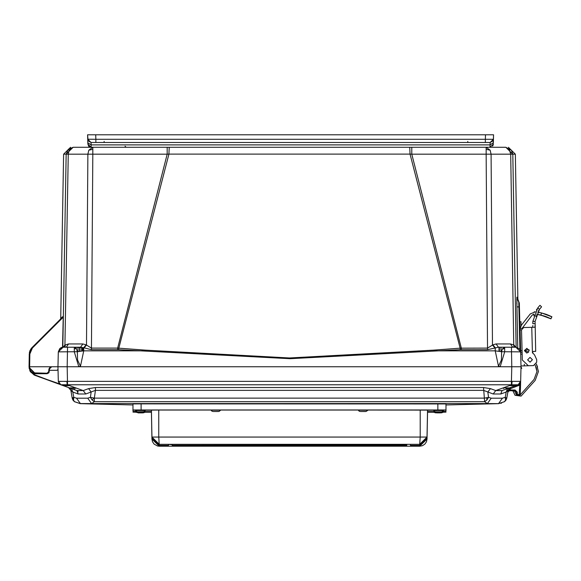 <?xml version="1.0" encoding="UTF-8"?>
<svg xmlns="http://www.w3.org/2000/svg" width="581" height="581" viewBox="0 0 581 581"><rect width="100%" height="100%" fill="white"/><g stroke="black" fill="none" stroke-linecap="round" stroke-linejoin="round"><path stroke-width="0.87" d="M88.428 145.838L91.166 147.291L88.842 146.339L87.854 144.066L91.166 147.291L490.008 147.291L490.044 144.894L91.137 144.894L91.166 147.291L87.854 144.015M493.116 145.119L493.32 144.146M492.565 146.085L492.92 145.562M135.947 411.297L135.678 411.762L136.52 412.372L138.852 412.604L143.434 412.575L145.185 411.348L143.122 412.59L137.595 412.59L143.122 412.59M411.747 147.291L411.747 154.161L486.159 154.161L486.159 147.291L490.175 150.203L491.105 154.161L515.354 154.161L508.36 147.291M70.613 147.291L63.619 154.161L66.169 154.088L73.162 147.291L92.807 147.291L92.807 154.161L167.219 154.161L167.219 147.291M521.012 325.716L521.012 321.729L519.835 321.729M516.502 366.742L78.784 366.742L80.483 366.233L77.563 359.98L77.36 351.737L83.751 350.859L80.483 366.233M58.02 364.272L58.347 351.89L63.118 347.227L80.534 347.227L82.88 343.974L86.09 344.816L83.751 347.728L74.324 347.227L74.324 351.89L78.784 366.742L62.465 366.742M535.036 325.418L534.999 327.263L531.768 327.35L532.428 352.514L533.445 351.447L535.711 351.389L535.065 321.366L539.437 309.397L541.543 306.833L539.938 305.315L537.817 307.865L539.437 309.397L541.354 307.044L539.437 309.397M532.828 325.476L532.595 327.328M461.292 349.675L460.232 349.697L460.13 348.172L487.561 348.113L492.877 344.816L496.087 343.974L510.43 343.974L512.769 347.227L498.433 347.227L487.561 349.675L461.292 349.675L461.292 348.113L411.747 154.161L410.077 154.088L409.779 147.291L169.187 147.291L168.897 154.088L410.077 154.088L460.13 348.172L433.782 350.132L433.869 350.859L495.223 350.859L501.606 351.737L502.26 349.043L504.642 347.227L515.841 347.227L519.545 348.985L520.627 351.89L520.089 328.388L521.556 324.924L530.322 313.907L535.413 311.874M534.6 354.998L532.428 352.514L534.6 354.998L536.67 359.632L536.735 362.21L533.511 365.609L528.354 365.747L522.312 360.009L521.52 329.826L520.046 329.863L520.039 329.463M520.99 365.936L524.309 365.848L524.265 364.236M522.159 354.12L520.816 354.156L520.67 353.662M74.324 347.227L76.409 348.535L77.36 351.737L58.347 351.89L58.282 354.228M58.347 351.883L63.126 347.227L59.785 348.585L58.347 351.89L60.25 348.186M496.087 343.974L498.433 347.227L504.642 347.227L504.642 351.89L500.183 366.742L498.491 366.233L495.223 350.859L495.223 347.728L492.877 344.816M504.925 401.289L505.521 399.91L505.223 397.31L502.456 398.196L491.272 398.196L487.372 403.577L498.716 403.672L445.976 404.921L445.976 406.104M491.272 398.196L488.541 397.31L484.641 398.123L94.333 398.123L94.325 401.66L91.595 403.577L487.372 403.577L484.641 401.66L483.559 387.542L95.415 387.542L88.566 388.624L91.166 391.993L90.425 397.31L87.695 398.196L76.51 398.196L80.396 403.577L91.595 403.577L87.695 398.196M483.559 387.542L490.408 388.624L487.8 391.993L488.541 397.31L486.878 399.982L484.641 401.66L94.325 401.66L92.023 399.91L90.425 397.31L94.333 398.123L95.415 390.359L85.799 393.969L78.246 393.969L76.903 390.606L83.199 390.606L85.799 393.969M72.567 397.774L72.211 398.123L72.988 400.142L74.448 401.689M66.169 154.088L62.821 347.235L66.19 154.161L68.282 149.295L69.175 150.203L68.246 154.161L87.862 154.161L88.791 150.203L92.807 147.291M86.09 344.816L91.406 348.113L117.674 348.113L117.674 349.675L91.406 349.675L83.751 347.728L83.751 350.859L145.097 350.859L145.185 350.132L118.836 348.172L168.897 154.088L167.219 154.161L117.674 348.113L118.836 348.172L118.735 349.697L117.674 349.675M509.312 390.759L509.355 390.011L509.922 389.96L509.922 390.679L508.339 391.347M75.508 388.42L75.719 387.861L69.371 385.573L67.156 385.711L67.156 384.731L511.433 384.731L511.433 381.368L67.541 381.368L66.902 381.376L67.156 384.731L60.758 384.731L63.467 385.711L60.773 384.731L58.361 381.376L60.773 384.731L59.799 384.208L58.34 381.368L59.32 383.78M137.552 411.849L143.652 411.791L145.185 410.556L135.533 410.556L135.794 411.159L137.552 411.849M213.154 411.464L219.117 411.413L220.664 410.171L211.019 410.171L212 411.239L213.154 411.464M517.301 298.206L519.349 303.122L519.45 306.979L519.349 303.209L518.76 301.764L519.893 349.464M360.54 411.471L366.197 411.442L367.947 410.171L358.303 410.171L359.298 411.246L360.54 411.471M436.091 411.849L441.683 411.827L443.434 410.556L433.789 410.556L434.77 411.624L436.091 411.849M434.196 411.297L433.927 411.762L434.77 412.372L436.346 412.604L441.683 412.575L443.172 411.907L443.434 411.304L443.02 411.297M520.612 382.095L520.293 394.39L520.634 381.368L519.937 383.424L518.194 384.731L518.586 385.74L518.208 384.731L518.586 385.74L518.208 384.731L513.996 386.263M135.86 412.241L139.222 412.895L143.558 412.837L144.836 412.263M490.008 147.291L493.32 144.066L490.008 147.291L493.32 144.066L490.008 147.291L493.32 144.066L493.138 145.068L493.567 134.77L493.356 142.744L490.044 144.894L490.132 142.505L493.058 140.747L490.132 142.505L485.346 142.505L490.132 142.505L493.443 139.273L493.058 140.747M88.109 140.725L87.615 134.77L87.731 139.273L91.043 142.505L88.109 140.725L91.043 142.505L95.829 142.505L91.043 142.505L91.137 144.894L87.825 142.744L87.731 139.251L95.829 139.273L95.829 142.505L485.346 142.505L485.346 139.273L493.443 139.273L490.132 142.505M427.05 438.996L426.454 441.778L424.849 444.124L422.474 445.685L419.693 446.23L427.05 438.996L427.522 412.263L426.991 439.025M419.925 445.402L419.693 446.23L159.267 446.23L151.917 438.996L152.512 441.778L154.118 444.124L157.524 446.019L159.274 446.23L159.041 445.402M521.004 366.379L521.012 366.742L51.629 366.742L49.494 368.761L50.198 367.323L51.687 366.742L49.494 368.761L51.687 366.742L49.494 368.761L49.697 368.005M434.13 412.263L435.351 412.822L439.134 412.895L441.807 412.837L443.114 412.241M504.519 401.689L505.986 400.135L506.755 398.152L505.223 397.31L506.16 391.993L508.128 390.359L507.823 392.073L508.128 390.345L507.823 392.073M519.24 384.157L520.634 381.368L521.012 366.742L521.767 368.398M509.922 389.96L515.02 389.96L517.228 392.11L517.286 394.39L519.189 394.746L519.799 385.087L520.532 385.087L520.293 394.39L520.634 381.368L519.799 385.087L510.873 388.544L508.724 390.439L508.782 390.991L509.501 390.715L508.971 390.89M61.506 318.09L61.23 318.344M62.254 317.335L61.956 317.618M72.218 398.152L74.433 401.653L72.211 398.123L70.846 390.359L68.478 387.542L70.359 388.224M433.782 350.132L289.483 357.954L145.185 350.132M460.232 349.697L289.977 358.702L118.735 349.697M518.361 366.742L521.012 366.742L520.627 351.89L501.606 351.737L501.403 359.988L498.491 366.233M529.08 349.791L524.512 350.183L528.528 352.391M524.461 350.742L526.793 348.288L529.247 350.619L526.916 353.074L524.461 350.742M527.65 359.871L529.981 357.417L532.436 359.741L530.104 362.195L527.65 359.871M538.856 312.382L541.71 313.006L540.679 315.025L550.948 318.802L548.021 317.437L550.948 318.802L551.827 316.768M541.172 312.876L537.723 312.186L541.71 313.006L551.95 316.834L548.725 315.338M513.786 344.882L510.728 154.161L509.247 149.295L505.775 147.291L511.462 150.203L512.776 154.161L516.146 347.235L512.798 154.088L515.703 321.729L512.798 154.088L505.811 147.291L486.159 147.291M507.91 391.986L508.745 391.02L507.852 392.124M84.136 347.852L86.482 345.027L87.862 154.161L92.807 154.161L91.406 349.675M63.206 347.227L64.912 345.027L68.246 154.161L66.19 154.161L68.282 149.295L73.191 147.291L69.175 150.203M61.644 347.467L60.889 347.787M499.348 347.227L499.348 351.36M487.561 349.675L486.159 154.161L491.105 154.161L492.485 345.027L494.83 347.852M64.796 347.227L64.912 345.027L68.543 343.974L82.88 343.974M60.889 318.453L60.569 319.027M60.744 318.773L63.619 154.161M61.136 318.453L61.433 318.01M62.508 347.271L63.242 316.347L31.97 347.627L32.362 348.004L63.235 317.124M514.178 347.227L513.902 344.94M516.139 347.024L515.812 328.025L516.153 347.024M516.858 304.146L516.836 302.643M516.821 301.074L516.821 300.704M516.814 299.738L516.814 298.946M517.729 347.612L516.908 306.855L516.879 297.131L517.301 298.271M510.43 343.974L513.662 344.816L513.96 347.227M75.116 347.227L66.205 347.227L68.543 343.974M80.534 347.227L75.261 347.227M65.007 347.227L65.304 344.816L65.007 347.227M48.194 366.742L29.602 366.742L29.827 353.967L32.362 348.004L32.049 347.699M60.867 318.308L60.547 319.042M62.174 316.979L61.862 317.727M62.247 316.914L61.927 317.662M516.879 297.131L519.341 303.042M517.235 297.457L518.848 301.866M515.354 154.161L517.903 300.297L519.349 303.129M514.054 345.027L515.761 347.227M65.784 347.227L63.278 347.227M33.8 366.742L42.711 366.742M51.629 366.742L48.927 368.913L48.681 371.68L47.032 373.198L33.146 372.879M33.015 372.828L32.144 372.392M32.078 372.348L30.655 371.012M30.495 370.78L30.081 370.032M29.98 369.777L29.602 366.742L29.057 366.981M29.057 367.061L29.275 353.974L31.999 347.649M29.762 351.164L30.924 348.869M31.192 348.498L31.97 347.627L29.37 352.812L30.001 350.532L29.37 352.812M51.615 366.742L43.815 366.742M57.977 365.972L57.955 366.742L67.156 366.742L67.549 347.227L66.205 347.227M520.663 353.226L519.45 306.986L516.908 306.855M513.924 347.227L514.868 347.227M31.352 372.508L34.962 373.736L34.962 373.198L29.624 367.947L29.072 367.947L30.481 371.673L29.072 367.947L30.481 371.673L29.072 367.947L34.918 373.736M33.713 373.605L33.24 373.481M50.235 367.294L50.888 366.894M50.961 366.865L51.687 366.742L50.961 366.865L51.687 366.742L49.494 368.761L49.697 368.013L49.494 368.761L49.697 368.013L49.494 368.761L51.578 366.749M50.206 367.323L51.687 366.742L50.206 367.323M49.029 372.472L49.494 368.761L51.687 366.742M66.902 381.376L58.34 381.368L57.955 366.742L58.347 351.89M520.997 366.015L521.012 366.691M57.998 383.721L34.235 375.021L30.481 371.673L29.072 367.947L34.962 373.736L47.032 373.736L48.731 372.937M50.917 366.88L49.327 368.79M49.341 368.158L49.581 367.817M49.908 367.461L50.264 367.17M29.827 353.974L29.275 353.974L31.97 347.627M520.837 359.864L520.627 351.89L515.841 347.227L520.627 351.89L519.53 348.97M49.436 368.761L49.356 370.315L49.494 368.761L49.356 370.315L49.487 368.753L48.927 368.913M49.494 368.761L49.356 370.315L56.982 370.315L58.027 369.552M48.681 371.68L49.232 371.724L47.032 373.736L47.032 373.198M81.921 347.336L81.936 351.055L81.921 347.336M504.533 401.653L506.755 398.123L504.526 401.66L498.571 403.577L502.456 398.196M76.51 398.196L73.751 397.31L73.46 399.982L74.419 401.653M216.793 403.875L214.614 403.875M364.331 403.875L362.159 403.875M511.81 385.711L515.5 385.711L518.194 384.731L511.81 384.731L511.81 385.711L509.602 385.573L503.248 387.861L503.56 388.522M95.415 387.542L95.415 390.359L483.559 390.359L493.167 393.969L495.767 390.606L502.064 390.606L515.899 385.573M75.719 387.825L69.422 387.883L63.068 385.573L76.903 390.606L78.05 391.79M72.908 388.849L73.867 388.921M73.881 388.921L74.68 388.842M132.998 406.104L132.998 404.921L80.251 403.672L74.441 401.66M500.735 403.345L501.628 403.105M493.167 393.969L500.72 393.969L506.16 391.993L510.379 387.578M505.521 399.91L506.755 398.123L508.128 390.359L508.905 388.66M502.064 390.606L500.72 393.969M507.503 388.624L506.16 391.993M69.422 387.883L71.463 388.624L72.807 391.993L73.751 397.31L72.589 397.767L73.46 399.982M78.246 393.969L72.807 391.993L70.846 390.359L70.156 388.776M78.028 390.94L76.903 390.606M508.099 391.638L509.501 390.715L515.02 390.679L516.494 392.11L516.553 394.39L516.494 392.081M508.048 391.717L509.276 390.773M508.622 391.1L508.157 391.558M508.869 388.711L507.75 392.502L508.782 390.991M509.406 390.737L515.652 390.817L515.02 390.171M509.602 387.861L503.248 387.876L495.767 390.606L490.408 388.624M34.235 375.021L30.481 371.673L34.235 375.021L30.481 371.673L34.235 375.021L40.234 377.258M67.156 385.711L63.068 385.573M70.846 390.359L70.003 388.595M506.145 388.834L507.155 388.631M520.627 351.89L521.012 366.742L520.634 381.368L518.208 384.731L520.634 381.368L512.064 381.376L511.81 384.731L511.433 384.731M60.569 384.651L58.34 381.368L60.758 384.731L58.34 381.368L60.758 384.731L35.23 375.057L31.875 372.864M29.784 370.663L30.728 372.043L35.107 375.391L59.393 383.852M60.068 384.39L59.473 383.925M520.46 382.385L520.148 383.09L520.46 382.385M518.194 384.731L520.612 381.376M512.064 381.376L511.433 381.368L511.81 366.742L511.425 347.227M520.598 382.516L520.54 384.963M520.54 385L520.598 382.559L520.315 385.094M58.717 381.419L61.034 381.463M64.738 381.427L65.827 381.405M519.036 384.302L520.634 381.368L520.344 382.705L520.634 381.368L518.564 384.578M517.228 392.11L516.494 392.11M521.012 366.742L511.81 366.742M60.613 366.742L57.955 366.742L57.94 367.257M517.061 366.742L518.281 366.742M60.685 366.742L61.906 366.742M520.293 394.39L519.189 395.465L520.293 394.39L519.189 395.465L520.293 394.39L519.552 394.39M517.09 395.305L517.656 395.465L516.553 394.39L517.656 395.465L517.286 394.39L516.553 394.39L517.656 395.465L519.189 395.465L517.366 395.421M516.473 391.921L516.262 391.362L516.473 391.921M516.632 394.782L516.553 394.39M537.534 367.01L536.307 363.931L538.449 371.448L535.166 380.388L521.07 396.119L515.027 395.298L513.067 391.34L514.388 390.686L516.349 394.644L519.973 395.138L534.07 379.4L536.975 371.491L535.188 365.1M534.171 314.88L533.837 315.933L534.171 314.88M534.992 323.581L532.777 323.639L532.85 321.424L532.777 323.639L532.85 321.424L537.817 307.865M535.958 316.558L536.292 315.505M536.67 359.632L536.735 362.21M533.511 365.609L528.354 365.747M545.247 316.362L543.322 315.737M540.984 315.098L538.689 314.597M548.892 315.403L547.585 314.873M533.924 314.11L532.051 315.28L522.421 327.989M542.458 315.483L539.851 314.837M536.757 314.27L544.709 316.18M546.467 316.812L548.057 317.451M549.314 318.01L549.786 318.228M550.192 318.424L550.759 318.708M547.963 317.415L546.322 316.754L547.963 317.415M545.479 316.449L544.542 316.122L545.479 316.449M541.717 313.006L545.712 314.183M545.726 314.19L547.52 314.851M549.06 315.483L550.229 315.999M551.761 316.739L551.195 316.456M550.781 316.26L550.287 316.028M534.07 379.4L536.975 371.491L536.169 367.555M535.166 380.388L521.07 396.119M536.445 309.949L537.026 309.012M538.297 311.155L538.877 310.218L538.297 311.155M521.52 329.826L523.67 327.561L531.768 327.35M532.755 353.241L532.428 352.514M546.51 316.827L543.213 315.701M545.828 314.227L544.782 313.878M532.051 315.28L533.634 314.19M530.199 365.696L524.309 365.848M521.556 324.924L530.322 313.907M544.913 316.246L546.343 316.761M548.66 315.309L543.838 313.587M534.222 311.837L535.239 311.852M87.731 139.317L87.789 141.532M493.371 142.105L493.443 139.433M87.854 144.066L87.804 142.105L87.854 144.066L91.166 147.291L87.854 144.066L87.731 139.273L91.043 142.505M108.538 147.291L107.434 147.291M110.223 147.291L109.497 147.291M132.758 147.291L132.083 147.291M130.957 147.291L129.694 147.291M449.345 147.291L448.619 147.291M471.881 147.291L471.206 147.291M88.61 146.085L89.227 146.666L88.61 146.085M89.489 146.833L91.166 147.291L89.489 146.833M87.615 134.77L493.567 134.77M489.144 134.77L485.469 134.77L489.144 134.77M485.469 134.77L485.346 139.273L95.829 139.273L95.712 134.77L92.03 134.77L95.545 134.77M406.802 444.668L168.483 444.378L168.483 445.409L159.281 445.409L151.917 438.168L151.917 437.094L158.773 437.057L158.773 410.048L211.019 410.048M410.484 444.378L410.484 445.409L419.693 445.409L419.693 444.327L427.05 437.094L427.522 410.084L427.507 411.166L433.789 411.166M159.281 445.409L158.773 437.057L420.201 437.057L419.693 444.327L159.281 444.327L151.917 437.094L151.445 410.084L151.467 411.166L145.185 411.166M135.533 411.166L132.998 411.166L132.998 403.918L141.096 403.875L445.976 403.918L445.976 411.166L443.434 411.166M132.998 409.997L445.976 409.997M151.445 410.084L158.773 410.048M220.664 410.048L358.303 410.048M367.947 410.048L427.522 410.084M406.802 445.409L172.165 445.409L172.165 444.392L406.802 444.392L406.802 445.409M172.165 444.668L168.483 444.378M420.201 410.048L420.201 437.057L427.05 437.094L427.05 438.168L419.693 445.409M140.362 412.597L139.07 412.59L140.362 412.597M140.566 411.849L139.07 411.849L140.566 411.849M145.185 410.556L135.533 410.556M216.212 411.471L214.556 411.464L216.212 411.471M220.664 410.171L211.019 410.171M363.619 411.471L361.84 411.464L363.619 411.471M367.947 410.171L358.303 410.171M439.171 411.849L437.319 411.849L439.171 411.849M443.434 410.556L433.789 410.556M439.185 412.597L437.319 412.59L439.185 412.597M442.715 412.249L445.976 412.176M144.429 412.263L151.481 412.263M427.485 412.263L434.537 412.263M132.998 412.176L136.259 412.249M151.917 438.996L151.452 412.263L151.982 439.025M486.159 149.295L490.175 150.203M92.807 149.295L88.791 150.203M509.247 149.295L511.462 150.203M76.409 348.535L74.324 348.985M504.642 348.585L502.26 349.043M499.413 351.367L499.369 347.227M61.499 317.654L61.179 318.41M47.925 372.937L48.455 372.392M83.09 347.561L83.039 350.931L83.09 347.561M78.036 347.227L77.992 351.621M500.975 351.621L500.931 347.227M79.597 347.227L79.561 351.367M81.594 347.293L81.609 351.091L81.594 347.293M499.021 351.316L499.021 347.227M79.946 347.227L79.946 351.316M486.755 397.767L486.878 399.982M92.023 399.91L94.245 398.116M75.719 387.876L83.199 390.606L88.566 388.624M509.501 390.715L509.922 390.679M510.496 387.542L510.873 388.544M67.156 366.742L67.541 384.731M519.189 394.746L519.189 395.429M515.02 390.505L515.02 389.982M532.85 321.424L535.065 321.366M522.065 350.546L520.591 350.583M520.634 352.231L522.108 352.195M522.043 328.338L520.089 328.388M467.792 141.43L467.792 142.505M104.181 141.43L104.181 142.505M437.871 409.954L437.871 403.875M141.096 409.954L141.096 403.875M137.632 411.849L143.086 411.842L137.632 411.849M213.198 411.464L218.485 411.457L213.198 411.464M360.569 411.471L365.681 411.457L360.569 411.471M436.12 411.849L441.095 411.842L436.12 411.849M436.135 412.597L441.081 412.59L436.135 412.597M142.679 412.888L138.038 412.851M440.434 412.888L436.781 412.844M462.926 147.291L464.045 147.291M94.688 147.291L95.102 147.291M95.386 147.291L95.858 147.291M518.325 301.06L517.983 300.464M498.433 347.227L504.642 347.227M515.841 347.227L519.545 348.985M29.072 367.947L30.481 371.673L29.072 367.947M82.771 347.489L82.713 350.96M79.626 347.227L79.626 351.36M498.469 403.679L504.635 401.609M74.339 401.609L80.323 403.679M508.629 388.217L507.576 388.602M516.676 394.869L516.952 395.203M493.385 141.626L493.414 140.631M109.453 147.291L110.361 147.291M129.745 147.291L130.965 147.291M132.025 147.291L132.853 147.291M448.568 147.291L449.483 147.291M471.147 147.291L471.975 147.291M125.053 146.216L126.157 147.291M419.693 446.23L159.274 446.23"/></g></svg>
